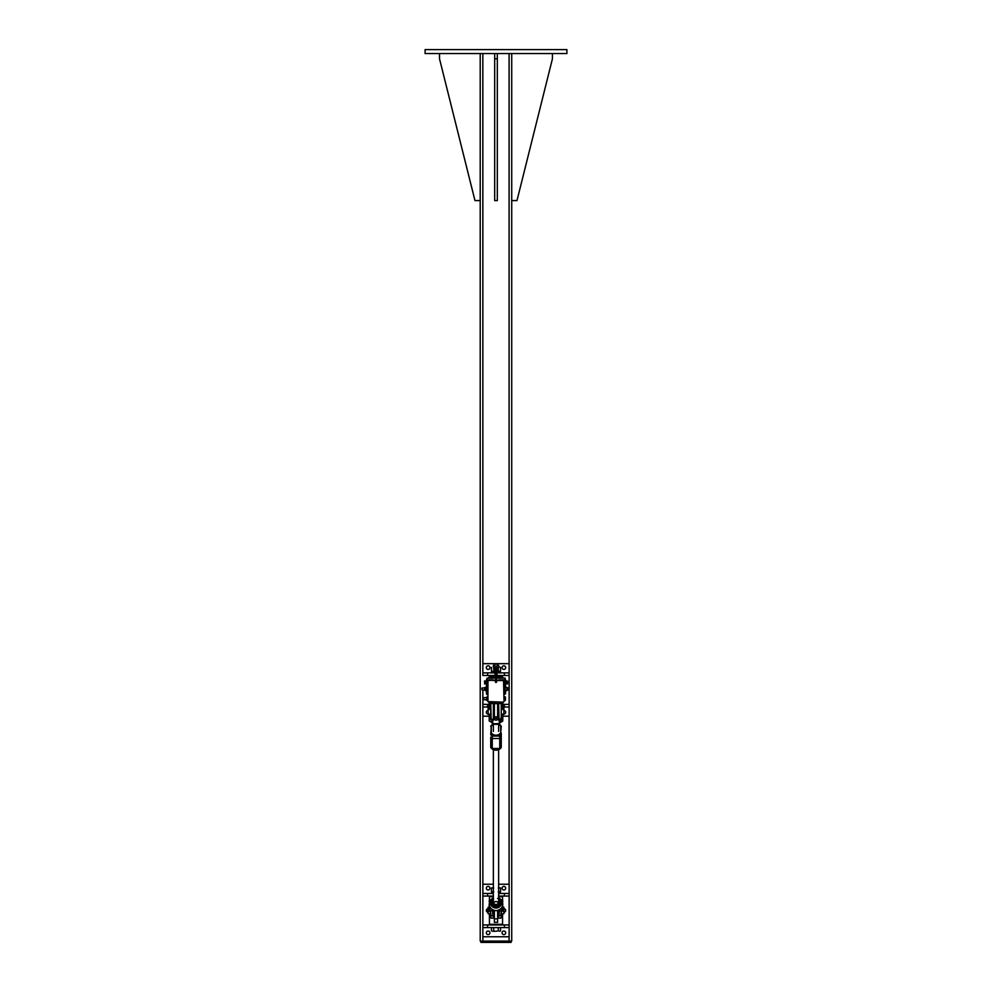 <?xml version="1.0" encoding="UTF-8"?>
<svg xmlns="http://www.w3.org/2000/svg" width="992" height="992" viewBox="0 0 992 992"><rect width="100%" height="100%" fill="white"/><g stroke="black" fill="none" stroke-linecap="round" stroke-linejoin="round"><path stroke-width="1.49" d="M425.097 49.6L566.903 49.6L566.903 53.543L425.097 53.543L425.097 49.6M480.215 53.543L480.215 941.086L511.723 941.086L511.723 53.543M511.103 941.086L511.103 942.4L480.897 942.4L480.897 941.086M511.723 200.582L516.981 200.582L552.432 58.788L552.432 53.543M439.518 53.543L439.518 58.788L474.97 200.582L480.215 200.582M497.314 53.543L497.314 200.582L494.686 200.582L494.686 53.543M497.314 58.788L494.686 58.788M496.98 672.861L509.132 672.861L509.132 675.49L496.98 675.49M495.02 675.49L482.868 675.49L482.868 672.861L495.02 672.861M489.106 704.382L482.868 704.382L482.868 689.936L482.868 942.4M482.844 53.543L482.868 675.49M509.132 675.49L509.132 704.382L502.882 704.382M504.035 687.295L504.209 693.879L505.523 693.879L505.523 690.655A1.81 1.81 0 0 1 505.523 690.692L506.8 690.655L506.8 689.874M502.882 706.998L509.132 706.998L509.132 704.382M501.964 704.382L501.258 704.382M498.629 704.382L497.637 704.382M494.363 704.382L493.371 704.382M490.742 704.382L490.036 704.382M489.192 716.199L482.868 716.199L482.868 706.998L489.106 706.998M490.036 706.998L490.742 706.998M493.731 706.998L494.363 706.998L493.731 707.904M498.269 706.998L497.637 706.998L498.629 706.998L498.269 707.904M501.258 706.998L501.964 706.998M482.868 706.998L482.868 704.382M509.132 706.998L509.132 716.199L502.808 716.199M503.874 710.446A1.81 1.81 0 0 1 505.684 712.256A1.81 1.81 0 0 1 503.874 714.054M488.126 714.054A1.81 1.81 0 0 1 486.316 712.256A1.81 1.81 0 0 1 488.126 710.446M502.076 667.616A1.81 1.81 0 0 1 504.779 666.054A1.81 1.81 0 0 1 504.779 669.178A1.81 1.81 0 0 1 502.076 667.616M486.316 667.616A1.81 1.81 0 0 1 489.031 666.054A1.81 1.81 0 0 1 489.031 669.178A1.81 1.81 0 0 1 486.316 667.616M482.868 672.861L482.868 663.673L495.02 663.673L495.02 676.804L489.44 676.804L488.126 678.119M503.874 678.119A1.314 1.314 0 0 1 502.56 676.804L496.98 676.804L496.98 663.673L509.132 663.673L509.132 672.861M487.134 680.09L486.477 680.09L486.477 682.062L487.791 682.062L488.052 680.14M503.948 680.14L504.035 688.051M495.02 680.09L487.952 680.574L487.952 701.592L500.762 702.076M498.753 680.09A0.657 0.657 0 0 1 499.286 679.818L503.378 679.818A0.657 0.657 0 0 1 504.035 680.462L496.98 680.09M486.477 680.09A0.98 0.98 0 0 1 487.134 678.999M504.866 678.999A0.98 0.98 0 0 1 505.523 680.09L504.866 680.09M487.791 680.115L487.134 680.115L487.134 678.119L486.812 679.185M505.188 679.185L505.188 678.119L496.322 678.119M487.791 694.524L487.134 693.879L486.812 694.524L487.952 694.524M504.209 694.524L505.188 693.879L504.035 694.524M490.036 703.725L490.817 703.725M493.309 703.725L494.363 703.725M497.637 703.725L498.691 703.725M501.183 703.725L501.964 703.725M495.665 678.119L487.134 678.119M502.56 676.804L502.56 676.147L496.98 676.147M495.02 676.147L489.44 676.147L489.44 676.804M493.706 678.119A1.314 1.314 0 0 0 495.02 676.804M496.98 676.804A1.314 1.314 0 0 0 498.294 678.119M486.477 693.879L487.791 693.879L487.791 691.908L486.477 691.908L486.477 693.879M504.209 682.062L505.523 682.062L505.523 680.09M504.209 680.115L504.866 680.115L504.866 678.119M505.523 682.062L505.523 687.84L506.924 687.654L505.523 687.245M487.791 682.062L487.828 689.899L486.588 690.382L487.828 690.866L487.791 691.908M486.477 682.062L486.477 691.908M504.209 693.879L504.866 693.879M494.363 704.208L493.371 704.208M498.629 704.208L497.637 704.208M496.98 675.651L499.943 676.147M492.057 676.147L495.02 675.651M496.98 667.046L495.02 667.046M499.41 667.046L500.551 667.393L499.41 667.046M491.449 667.393L491.449 671.2L492.59 671.559L500.551 671.2L500.551 667.393M498.269 667.393L498.269 671.2M493.731 667.393L493.731 671.2M500.365 672.861L500.365 671.559L496.98 671.559M495.02 671.559L491.635 671.559L491.635 672.861M496.98 665.384L498.629 665.384L496.98 664.987M495.02 664.987L493.371 665.384L495.02 665.384M498.629 665.384L498.629 667.046M505.523 690.568L506.8 690.63M505.523 690.655L506.924 690.271M506.8 688.175L506.8 687.27M481.889 688.361L482.087 689.936L482.087 688.212M506.924 689.986L506.825 690.606M506.924 690.395L506.924 689.428M506.924 687.977L506.825 687.295M505.523 687.332L506.924 687.506M505.523 690.234L506.8 690.234M507.582 683.587L507.582 682.521L507.582 683.587M507.47 681.764L507.582 682.521L506.354 681.764L506.354 680.872L507.582 681.194M505.945 683.922L507.47 683.897M505.945 680.847L506.354 683.922L507.47 683.265M506.354 683.265L506.354 681.764M484.53 681.02L485.646 681.02L484.418 681.231M485.646 681.02L485.646 683.897L484.53 683.897M485.646 683.748L484.518 683.872M485.646 681.132L484.53 681.132M485.646 682.484L484.53 682.484M505.523 684.195L505.945 680.574M486.477 684.195L486.477 680.574M486.055 680.847L485.646 683.922M481.889 688.163L484.753 687.816L484.753 690.085L482.087 689.936M484.927 690.42L485.063 687.332L485.051 690.556L486.477 689.651L486.477 690.432L485.051 690.556M485.051 687.344L486.477 687.456L486.328 690.172L485.088 690.172L485.088 688.584L486.328 688.584L485.051 688.56L485.063 687.332L486.328 687.332L485.088 687.32M482.868 924.953L509.132 924.953L509.132 927.582L482.868 927.582L482.868 896.061L493.371 896.061M498.629 896.061L509.132 896.061L509.132 924.953M503.874 908.709A1.81 1.81 0 0 1 505.684 910.507A1.81 1.81 0 0 1 503.874 912.318M488.126 912.318A1.81 1.81 0 0 1 486.316 910.507A1.81 1.81 0 0 1 488.126 908.709M493.371 893.445L482.868 893.445L482.868 896.061M498.629 884.244L509.132 884.244L509.132 893.445L498.629 893.445M509.132 893.445L509.132 896.061M482.868 893.445L482.868 884.244L493.371 884.244M489.924 888.187A1.81 1.81 0 0 1 487.221 889.75A1.81 1.81 0 0 1 487.221 886.625A1.81 1.81 0 0 1 489.924 888.187M505.684 888.187A1.81 1.81 0 0 1 502.969 889.75A1.81 1.81 0 0 1 502.969 886.625A1.81 1.81 0 0 1 505.684 888.187M489.924 932.827A1.81 1.81 0 0 1 487.221 934.39A1.81 1.81 0 0 1 487.221 931.265A1.81 1.81 0 0 1 489.924 932.827M505.684 932.827A1.81 1.81 0 0 1 502.969 934.39A1.81 1.81 0 0 1 502.969 931.265A1.81 1.81 0 0 1 505.684 932.827M509.132 927.582L509.132 936.77L482.868 936.77L482.868 927.582M494.363 910.433L494.363 922.324L497.637 922.324L497.637 910.433M489.44 913.793L489.44 924.296L502.56 924.296L502.56 913.793M502.56 900.438L502.56 896.718L498.629 896.718M493.371 896.718L489.44 896.718L489.44 900.438M499.77 924.953L492.057 924.296M492.057 896.718L493.371 896.235M498.629 896.235L499.943 896.718M488.82 910.148L488.82 910.867M488.126 909.875A0.67 0.67 0 0 0 487.766 909.85L487.432 910.991L487.407 910.073M488.126 911.14A0.67 0.67 0 0 1 487.766 911.164L487.407 910.954M492.59 931.252L496 931.252L492.59 931.252M498.269 930.905L496 931.252L498.269 930.905L498.269 927.582L500.551 927.582L500.551 930.905L499.41 931.252L500.551 930.905M493.731 930.905L493.731 927.582L491.449 927.582L491.449 930.905M493.731 927.582L498.269 927.582M493.731 887.964L491.449 887.964L493.371 887.617M498.629 887.617L500.551 887.964L498.269 887.964M491.449 887.964L491.449 891.771L493.731 891.771M498.269 891.771L500.551 891.771L500.551 887.964M500.365 893.445L500.365 892.13L498.629 892.13M493.371 892.13L491.635 892.13L491.635 893.445M491.238 702.076L487.965 701.642M487.965 680.524L487.965 680.462A0.657 0.657 0 0 1 488.622 679.818L492.714 679.818A0.657 0.657 0 0 1 493.247 680.09M496.322 681.244A0.657 0.657 0 0 1 496 682.459A0.657 0.657 0 0 1 495.665 681.244M496.322 680.574L503.552 680.574L504.035 701.592L503.552 680.09M495.665 681.442L495.802 682.26L496.322 681.442M496 672.539L495.665 681.802L496.322 681.802L495.665 681.802M496.31 671.2L495.665 671.299L496.409 672.204M496.322 681.554L496.322 671.125M495.665 668.682L496.322 668.682L495.665 668.682L496 670.976M496.682 671.745L496.719 671.72A0.856 0.856 0 0 1 496.322 673.01A0.856 0.856 0 0 0 496.719 671.72A0.856 0.856 0 0 1 496.322 673.01A0.856 0.856 0 0 0 496.719 671.72L496.707 671.646A0.856 0.856 0 0 0 496.322 670.555A0.856 0.856 0 0 1 496.707 671.646L496.682 671.745A0.818 0.818 0 0 1 496.322 672.96M495.665 672.96A0.818 0.818 0 0 1 495.244 671.882L495.194 671.795A0.856 0.856 0 0 1 495.665 670.48A0.856 0.856 0 0 0 495.194 671.795L495.206 671.869A0.856 0.856 0 0 0 495.665 673.01A0.856 0.856 0 0 1 495.206 671.869A0.856 0.856 0 0 0 495.665 673.01A0.856 0.856 0 0 1 495.206 671.869A0.856 0.856 0 0 0 495.665 673.01M505.077 687.915L508.636 688.101L508.45 689.986L508.437 687.84L505.077 687.84M486.588 687.22L486.588 688.87L486.737 686.96L487.828 686.96M487.828 687.034L486.737 687.034L486.588 688.944L486.588 687.518M487.828 687.989L486.737 687.989M487.828 689.899L487.828 690.866M505.077 688.051L505.077 687.295M504.035 687.22L504.928 687.22M504.184 690.606L504.035 690.606A0.67 0.67 0 0 0 504.159 690.606L504.928 690.606M504.184 687.295L504.928 687.295M504.184 688.944L504.928 688.944M493.954 702.076A2.951 2.951 0 0 0 494.363 702.324L494.363 718.406L497.637 718.406L497.637 702.324A2.951 2.951 0 0 0 498.046 702.076M497.637 703.638L494.363 703.638M505.263 700.588L504.159 700.588L504.159 696.843L505.263 696.843L505.412 700.352L505.412 697.574M486.65 699.744L483.55 699.744L483.55 697.686L486.65 697.686M483.55 697.686L483.55 699.744M504.159 700.55L505.362 700.464M504.159 696.88L505.412 697.103M504.159 700.104L505.263 700.104M504.159 698.269L505.263 698.269M486.65 699.645L486.65 697.996L486.65 700.377L487.952 699.744M487.952 696.818L487.171 697.401M487.952 700.612L487.32 700.612M486.65 697.066L486.65 697.996L486.65 697.066M487.68 700.364L487.68 699.645L486.65 700.364M486.799 696.967L487.531 696.967M486.799 696.992L487.531 696.992M486.799 697.14L487.531 697.14M486.799 698.864L487.531 698.864M490.742 915.48L490.73 913.434A5.258 3.1 -0 0 1 490.742 913.632L490.271 910.805M489.292 907.903L490.222 910.706L492.416 910.978L492.962 915.765L491.164 915.765L489.205 907.668L490.668 908.064M490.742 917.749L490.742 913.793L488.126 913.793L488.126 907.221L489.205 907.221M501.332 908.064L500.985 908.474A6.746 6.572 180 0 1 491.015 908.474L490.135 907.333A6.758 6.584 180 0 1 489.899 906.886L489.192 904.605L489.217 907.668L489.18 904.592L489.899 901.22A6.758 6.584 180 0 1 490.135 900.773L491.015 899.608A6.746 6.572 180 0 1 492.714 898.306L491.015 899.608M489.626 906.304L489.577 907.11A7.118 6.919 0 0 0 489.837 907.581L489.899 906.886M490.135 907.333L490.606 908.064M498.158 902.67A2.629 2.554 0 0 0 493.842 902.67M494.363 913.793L493.371 913.793L493.371 917.749L493.371 910.11M502.795 907.221L503.874 907.221L503.874 913.793L501.258 913.793L501.258 917.749L501.258 913.632A5.258 3.1 0 0 1 501.258 913.458L501.778 910.706L501.27 913.434M501.729 910.805L500.836 913.843L501.258 917.749M499.038 913.992L499.038 915.765L501.258 915.48M498.629 910.11L498.629 917.749L498.629 913.793L497.637 913.793M499.05 913.744L499.584 910.978L498.641 913.409L498.641 910.11M502.101 901.22L502.423 901.145A7.118 6.919 0 0 0 502.163 900.674L499.286 898.306A6.746 6.572 180 0 1 500.985 899.608L501.865 900.773A6.758 6.584 180 0 1 502.101 901.22L502.82 904.109L502.101 906.886A6.758 6.584 180 0 1 501.865 907.333M490.432 900.29L489.837 900.674A7.118 6.919 0 0 0 489.577 901.145L489.899 901.22M501.394 908.064L500.985 908.474C497.662 911.313 494.338 911.313 491.015 908.498L490.098 908.052M501.543 908.04L502.795 907.668L502.374 901.84M489.626 901.84L489.205 906.589M490.135 900.773L489.205 900.798L489.205 901.864L489.837 900.674M502.374 906.304L502.163 907.581A7.118 6.919 0 0 0 502.423 907.11L502.101 906.886M502.82 903.687L502.82 904.592M502.795 901.852L502.411 900.401M500.191 909.218L499.584 910.978L501.382 910.978L502.795 906.589M489.589 900.401L489.205 901.852M500.836 718.146L501.27 717.7A5.258 0.856 0 0 0 501.258 717.774L501.258 703.948L501.258 707.904L501.964 707.904M502.783 720.911L501.27 717.687A5.258 1.215 -0 0 1 501.258 717.588L501.258 717.774M501.258 718.084L502.411 721.296L500.749 721.804A6.448 6.274 180 0 1 491.251 721.804L491.015 722.089A6.746 6.572 0 0 0 500.985 722.089L501.332 721.432M501.58 721.395L500.315 721.308L500.985 722.089L498.691 723.714A5.53 5.382 180 0 1 493.309 723.714L491.015 722.089M498.269 714.476A2.629 2.554 180 0 1 498.629 715.753L498.629 717.576A2.629 2.554 180 0 1 496 720.13A2.629 2.554 180 0 1 493.371 717.576L493.371 715.753A2.629 2.554 180 0 1 493.731 714.476M498.629 717.774L498.629 714.476L497.637 714.476M498.629 706.217L498.629 718.468M490.036 707.904L490.742 707.904L490.742 703.948L490.742 718.468M494.363 714.476L493.371 714.476L493.371 718.878L493.371 706.217M491.685 721.804L493.074 720.998L490.42 721.395M490.668 721.432L489.205 720.899L489.217 714.029L489.217 720.899L490.742 718.084M500.117 720.837L499.596 719.287L500.514 721.097L498.926 720.998L500.315 721.804M502.82 717.104L502.795 719.832L502.82 717.104M489.217 720.911L490.209 717.972L490.742 718.382M489.44 911.164L489.44 909.85L489.44 911.164L488.783 910.507L490.098 910.507L489.44 911.164M502.56 911.164L502.56 909.85L502.56 911.164L501.902 910.507L503.217 910.507L502.56 911.164M502.56 708.499L503.217 708.92L501.902 708.92L502.56 708.499M489.44 708.499L490.098 708.92L488.783 708.92L489.44 708.499M501.27 717.687L501.27 714.476L503.874 714.476L503.874 707.904L502.882 707.904M490.742 714.476L488.126 714.476L488.126 707.904L489.106 707.904M501.964 705.696L501.964 703.105L502.882 703.055L502.56 705.188M502.882 709.367L502.882 704.89L502.56 709.441M501.964 704.89L502.287 709.392M501.964 705.758L501.964 709.119M501.964 703.105L502.882 703.105M489.106 705.696L489.106 703.105L490.036 703.055L489.713 705.188M490.036 709.119L490.036 704.89L489.713 709.392M489.106 704.89L489.44 709.441M489.106 705.758L489.106 709.367M489.106 703.105L490.036 703.105M489.106 909.9L489.44 911.363L489.44 909.366L489.713 911.363L490.036 910.148M503.167 910.941L502.845 909.366L503.167 910.941M498.629 724.47A5.828 5.667 180 0 1 500.724 726.218L500.724 732.852A5.828 5.667 180 0 1 491.276 732.852L491.276 726.218L490.742 734.75L492.255 736.064L499.745 736.064L499.745 748.526L492.255 748.638L492.255 738.532A1.513 1.476 180 0 1 490.742 737.056L490.742 747.497A6.349 6.188 180 0 0 490.829 747.596L490.755 747.509M490.742 739.722L490.742 747.05A1.513 1.476 180 0 0 492.255 748.526M493.371 724.47A5.828 5.667 180 0 0 491.276 726.218L490.742 726.181M500.724 732.852L501.258 726.181M491.276 732.852L490.742 733.138A6.349 6.188 0 0 0 501.258 733.138L501.258 738.928M501.258 745.885L501.258 745.141M499.745 748.526L499.745 748.526A1.513 1.476 0 0 0 501.258 747.063L501.258 737.056A1.513 1.476 0 0 1 499.745 738.532L492.255 738.532L492.255 736.064M499.745 736.064L501.258 734.75M493.371 901.877A2.629 2.554 0 0 0 496.186 904.481A2.629 2.554 0 0 0 498.629 901.877M493.371 899.074A3.943 3.832 0 0 0 494.45 905.46A3.943 3.832 0 0 0 498.629 899.074M491.821 900.265L492.367 905.188L496.546 906.924L498.368 905.671L500.179 903.737L496.546 906.39L492.367 904.654L491.821 900.265L493.632 898.876M497.55 898.417L499.633 899.347L500.179 903.737M494.363 717.749A2.629 2.554 180 0 1 493.371 715.753M498.629 715.753A2.629 2.554 180 0 1 497.637 717.749M509.094 53.543L509.094 663.673M509.094 716.199L509.094 884.244M509.094 936.77L509.094 941.086M509.132 942.4L509.132 941.086M504.42 672.861L504.42 675.49M487.58 672.861L487.58 675.49M504.42 706.998L504.42 704.382M487.58 706.998L487.58 704.382M505.523 691.908L504.209 691.908M486.328 690.581L485.088 690.581M487.58 927.582L487.58 924.953M504.42 927.582L504.42 924.953M487.58 893.445L487.58 896.061M504.42 893.445L504.42 896.061M494.363 918.865L497.637 918.865M488.448 680.09L495.665 680.574M503.552 702.076L488.448 702.076M487.952 701.592L487.952 680.574M495.665 670.927L495.578 671.609M495.206 671.869L495.231 671.77A0.818 0.818 0 0 1 495.665 670.53M496.322 670.604A0.818 0.818 0 0 1 496.67 671.634L496.67 671.634A0.856 0.856 0 0 0 496.322 670.555M495.194 671.795A0.856 0.856 0 0 1 495.665 670.48M496.322 673.01A0.856 0.856 0 0 0 496.719 671.72M497.637 716.832L494.363 716.832M489.205 907.668L490.73 913.434M491.809 909.218L492.416 910.978L492.528 909.701M493.371 915.48L493.371 917.749M493.359 910.11L493.359 913.409L492.826 910.569M499.472 909.701L499.174 910.569M492.714 898.306L493.371 897.946A5.53 5.382 0 0 0 496 908.052A5.53 5.382 0 0 0 498.629 897.946L499.286 898.306M498.629 898.318A5.121 4.985 180 0 1 496 907.593A5.121 4.985 180 0 1 493.371 898.318M498.629 915.48L498.629 917.749M502.783 714.029L502.795 715.108L502.783 714.029M501.258 703.948L501.258 718.878M500.514 721.097L499.894 719.287M500.836 719.287L499.038 719.287L498.629 703.948M491.896 720.713L492.379 719.287L491.896 720.713M492.106 719.287L491.685 721.308L489.602 721.308M493.074 719.274L493.074 720.998L491.908 720.762M500.092 720.762L498.926 720.998L498.926 719.274M493.371 703.948L493.371 718.878M492.962 719.287L491.164 719.287L490.742 703.948M502.56 715.133L502.287 714.476M489.713 715.133L489.44 714.476M500.365 748.501A6.349 6.188 180 0 1 491.635 748.501M501.233 726.156A6.349 6.188 0 0 0 498.629 724.024L501.245 726.169M490.755 726.169L493.371 724.011A6.349 6.188 0 0 0 490.767 726.156M489.44 702.076L489.44 702.919M502.56 702.076L502.56 702.919M495.02 663.673L496.98 663.673M493.371 667.046L493.371 665.384M484.753 687.964L482.087 687.964M496.322 674.833L496.322 672.204M496.322 668.682L496.322 671.299M505.077 689.986L508.45 689.986M491.164 918.158L492.962 918.158M502.783 900.798L501.865 900.376M489.217 900.798L490.122 900.376M489.18 904.592L489.18 903.687M499.038 918.158L500.836 918.158M500.985 722.089L502.398 721.308M500.836 703.539L499.038 703.539M498.691 723.714L493.309 723.714M492.962 703.539L491.164 703.539M493.371 707.904L494.363 707.904M497.637 707.904L498.629 707.904M489.106 909.701L490.036 909.701M489.106 911.04L490.036 911.04M502.237 909.701L503.167 909.701M502.237 911.04L503.167 911.04M491.61 748.489L500.39 748.489M492.255 725.028L490.742 726.541M501.258 747.125L499.745 748.638L492.255 748.638L490.742 747.125M499.745 725.028L501.258 726.541M498.629 902.001L498.629 749.654M493.371 902.001L493.371 749.654M498.629 731.426L498.629 723.751M493.371 731.426L493.371 723.751"/></g></svg>
